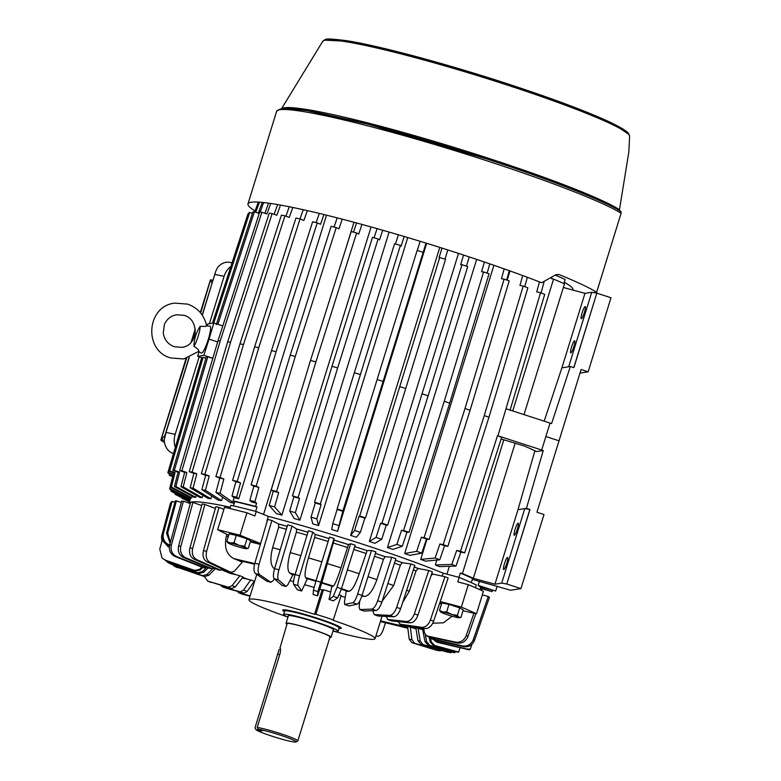 <?xml version="1.0" encoding="UTF-8"?>
<svg xmlns="http://www.w3.org/2000/svg" width="781" height="781" viewBox="0 0 781 781"><rect width="100%" height="100%" fill="white"/><g stroke="black" fill="none" stroke-linecap="round" stroke-linejoin="round"><path stroke-width="1.17" d="M286.949 624.195A23.576 1.952 17.2 0 1 286.051 623.297A23.576 1.952 17.2 0 1 286.461 623.082A23.576 1.952 17.2 0 1 311.014 628.988A23.576 1.952 17.2 0 1 331.095 637.237A23.576 1.952 17.2 0 1 330.695 637.452A23.576 1.952 17.2 0 1 329.846 637.472M279.91 647.976C280.721 648.289 280.75 650.222 279.998 653.775L257.174 727.501A22.454 1.855 17.2 0 1 281.56 733.974A22.454 1.855 17.2 0 1 297.834 740.905L330.021 636.905A22.454 1.855 -162.8 0 0 310.897 629.047A22.454 1.855 -162.8 0 0 287.506 623.423A22.454 1.855 -162.8 0 0 287.125 623.628L279.998 647.986M297.834 740.905A22.454 1.855 17.2 0 1 297.717 741.032L295.95 741.95A21.038 1.738 17.2 0 1 275.859 737.401A21.038 1.738 17.2 0 1 255.953 729.639L254.996 727.853L279.149 649.392M257.174 727.501L258.14 729.298L262.475 730.704L260.288 731.055L255.953 729.639M260.581 730.089L260.288 731.055M258.14 729.298A21.038 1.738 17.2 0 1 281.804 735.663A21.038 1.738 17.2 0 1 295.95 741.95M164.498 442.397A33.944 2.802 17.2 0 1 160.896 439.869A33.944 2.802 17.2 0 1 161.081 439.683L186.62 358.342M200.649 313.015L210.548 279.891A33.944 2.802 -162.8 0 0 210.362 280.076L200.297 312.585M212.022 283.278L210.548 279.891M175.315 447.328A16.977 13.052 -78.5 0 1 175.188 434.314L166.021 432.449L164.215 440.064A16.977 13.052 101.5 0 0 172.396 453.156L173.48 453.576M232.055 262.855L229.682 262.367A16.977 13.052 101.5 0 0 217.626 267.512L215.781 271.144L202.181 315.065M164.957 435.339L161.511 439.459M166.021 432.449L189.227 357.483M202.308 315.241L215.781 271.144M209.425 323.715L224.098 276.318A16.977 13.052 -78.5 0 1 230.864 266.526M175.188 434.314L199.184 356.81M193.961 346.344C194.03 339.344 196.09 332.677 200.161 326.331A11.94 1.962 108 0 1 198.198 336.152A11.94 1.962 108 0 1 193.961 346.344C197.749 348.716 199.301 350.405 198.628 351.411L183.701 358.977L170.805 357.971C143.304 350.767 146.477 305.996 174.749 303.116L187.645 304.121C197.896 307.87 204.231 315.114 206.643 325.853L210.05 326.194A14.146 2.323 -72 0 1 208.224 339.579A14.146 2.323 -72 0 1 201.596 353.129A14.146 2.323 -72 0 1 201.313 353.08L198.589 351.499M200.161 326.331C204.612 326.526 206.74 326.37 206.535 325.853M193.073 339.598A11.94 1.962 108 0 1 195.279 332.726M281.716 108.413L322.738 41.325A160.661 13.277 -162.8 0 1 505.278 84.416A160.661 13.277 -162.8 0 1 629.623 136.324L628.803 152.197L619.47 209.679L619.782 210.88M255.055 210.968A183.974 15.21 17.2 0 1 247.977 203.9A183.974 15.21 17.2 0 1 457.129 252.946A183.974 15.21 17.2 0 1 541.653 282.742L555.857 274.717L558.942 274.492A183.974 15.21 17.2 0 1 596.655 292.231L621.12 213.193A183.974 15.21 -162.8 0 0 485.772 160.437A183.974 15.21 -162.8 0 0 276.611 111.39C284.499 103.434 310.116 111.283 354.349 120.772C394.59 130.72 438.473 143.372 486.007 158.738C549.844 179.425 604.172 200.629 621.11 211.592M594.009 292.66L596.655 292.231M279.051 109.877L287.447 108.325L307.197 110.658L367.861 124.169L485.977 158.738C547.461 178.507 606.817 201.742 620.924 211.563L621.12 213.193M288.287 616.092A23.811 1.972 17.2 0 1 288.14 615.76A23.811 1.972 17.2 0 1 315.212 622.106A23.811 1.972 17.2 0 1 333.633 629.837A23.811 1.972 17.2 0 1 333.321 630.033M333.018 631.038A28.526 2.353 -162.8 0 0 338.134 631.233A28.526 2.353 -162.8 0 0 316.071 621.969A28.526 2.353 -162.8 0 0 283.64 614.364L284.655 611.074A28.526 2.353 17.2 0 1 286.207 610.791L289.692 610.967A24.972 2.06 17.2 0 1 295.872 612.011M286.207 610.791A28.526 2.353 17.2 0 1 317.086 618.679A28.526 2.353 17.2 0 1 338.036 626.831A28.526 2.353 17.2 0 1 339.159 627.944L338.134 631.233M283.64 614.364A28.526 2.353 -162.8 0 0 287.974 617.097M329.367 622.379A24.972 2.06 17.2 0 1 335.059 625.005L338.036 626.831M448.987 604.396L441.831 602.942L439.518 610.41L442.837 611.972L446.683 611.865L448.987 604.396L459.716 607.882L463.279 609.912L460.966 617.371L458.925 617.205A9.899 0.82 17.2 0 1 459.306 617.742A9.899 0.82 17.2 0 1 457.129 617.488A9.899 0.82 17.2 0 1 448.187 615.018A9.899 0.82 17.2 0 1 441.04 612.265L439.518 610.41M440.543 611.894L440.591 611.943A9.899 0.82 17.2 0 1 442.837 611.972A9.899 0.82 17.2 0 1 451.779 614.442L457.402 615.34L459.716 607.882M446.683 611.865L451.779 614.442A9.899 0.82 17.2 0 1 458.925 617.205L457.402 615.34M459.306 617.742L460.966 617.371M236.301 535.327L229.145 533.872L226.832 541.331L230.151 542.902L233.997 542.785L236.301 535.327L247.03 538.812L250.594 540.842L248.29 548.301L246.24 548.125A9.899 0.82 17.2 0 1 246.62 548.672A9.899 0.82 17.2 0 1 244.443 548.418A9.899 0.82 17.2 0 1 235.501 545.948A9.899 0.82 17.2 0 1 228.355 543.195L226.832 541.331M227.857 542.824L227.906 542.873A9.899 0.82 17.2 0 1 230.151 542.902A9.899 0.82 17.2 0 1 239.093 545.372L244.717 546.27L247.03 538.812M233.997 542.785L239.093 545.372A9.899 0.82 17.2 0 1 246.24 548.125L244.717 546.27M246.62 548.672L248.29 548.301M229.878 508.548L230.893 505.258A169.731 14.029 17.2 0 1 256.246 511.496L268.303 516.378A151.817 12.545 17.2 0 1 361.535 543.84A151.817 12.545 17.2 0 1 443.149 573.166L459.199 577.413A169.731 14.029 17.2 0 1 476.322 584.969L475.463 587.751M354.691 546.563A151.817 12.545 17.2 0 1 360.148 548.33A151.817 12.545 17.2 0 1 367.216 550.644L371.522 550.478L357.678 593.99C355.951 599.076 354.33 601.985 352.827 602.727L344.626 604.494L349.136 605.939L357.181 604.162C358.684 603.44 360.305 600.53 362.033 595.434L375.886 551.923A169.565 14.019 -162.8 0 0 371.522 550.478M361.779 596.215L364.707 596.42C369.022 595.805 373.084 590.221 376.881 579.678L383.451 559.323L385.14 556.707A151.348 12.506 17.2 0 0 375.407 553.407A151.817 12.545 17.2 0 1 385.306 556.716L391.72 557.273L377.682 600.716C375.886 605.773 373.914 608.565 371.766 609.092L359.787 609.58L363.956 611.015L375.944 610.527C378.072 610.01 380.044 607.218 381.85 602.151L395.889 558.708A169.565 14.019 -162.8 0 0 391.72 557.273M395.401 560.221A151.817 12.545 17.2 0 1 402.498 562.73L410.904 563.98L396.689 607.354C394.815 612.392 392.511 615.067 389.768 615.379L374.187 614.608L378.092 616.014L393.683 616.785C396.416 616.482 398.72 613.807 400.604 608.76L414.818 565.385A169.565 14.019 -162.8 0 0 410.904 563.98M414.291 567.006A151.817 12.545 17.2 0 1 418.489 568.568L428.749 570.491L414.369 613.817C412.427 618.825 409.81 621.383 406.51 621.491L387.581 619.489L391.574 620.934L410.103 622.847C413.393 622.74 416.009 620.182 417.952 615.164L432.342 571.848A169.565 14.019 -162.8 0 0 428.749 570.491M431.747 573.635A151.817 12.545 17.2 0 1 433.016 574.133L444.945 576.71L430.409 619.968C428.418 624.956 425.518 627.407 421.72 627.328L399.726 624.146L403.435 625.552L424.923 628.598C428.71 628.685 431.61 626.235 433.611 621.237L448.148 577.979A169.565 14.019 -162.8 0 0 444.945 576.71M442.231 576.124L443.149 573.166A151.817 12.545 -162.8 0 0 268.303 516.378L266.917 520.868A151.817 12.545 17.2 0 1 267.268 520.956L267.248 521.025A151.348 12.506 17.2 0 0 267.239 520.995L266.917 520.868M284.489 611.63A30.644 2.528 17.2 0 1 282.732 610.117A30.644 2.528 17.2 0 1 317.574 618.288A30.644 2.528 17.2 0 1 341.287 628.246A30.644 2.528 17.2 0 1 338.983 628.5M333.214 631.077A66.004 5.457 -162.8 0 0 375.065 638.702A66.004 5.457 -162.8 0 0 333.145 620.299L341.17 595.493A70.72 5.848 -162.8 0 0 339.296 594.868M333.585 620.016A70.72 5.848 -162.8 0 0 324.857 617.117A70.72 5.848 -162.8 0 0 315.895 614.266L314.567 614.266A66.004 5.457 -162.8 0 0 248.954 599.662A66.004 5.457 -162.8 0 0 287.789 617.01M330.539 591.988A70.72 5.848 -162.8 0 0 323.48 589.753L322.114 589.889A66.004 5.457 -162.8 0 0 319.888 589.196M349.136 605.939A127.752 10.563 17.2 0 0 344.772 604.494L344.421 602.297L346.178 591.529L347.623 591.305A122.588 10.133 -162.8 0 0 342.332 589.577A122.588 10.133 -162.8 0 0 341.317 589.245M333.399 600.804L337.724 597.816L341.482 588.728L355.13 545.158A169.565 14.019 -162.8 0 0 350.659 543.732L337.011 587.302L333.253 596.391L329.045 599.418L331.788 586.882L332.521 586.433A122.588 10.133 -162.8 0 0 321.723 583.056L317.594 595.835L317.906 591.598L333.995 538.519A169.565 14.019 -162.8 0 0 329.494 537.143L316.032 580.771L313.396 590.211L313.132 594.468M315.885 581.269A122.588 10.133 -162.8 0 0 306.416 578.418L307.109 579.307L301.651 591.012L298.059 585.594C297.581 584.247 298.088 580.996 299.582 575.822L312.83 532.125A169.565 14.019 -162.8 0 0 308.368 530.816L295.111 574.504C293.627 579.658 293.119 582.919 293.597 584.286L297.376 589.753M294.945 575.07A122.588 10.133 -162.8 0 0 291.352 574.045L292.738 575.128L287.73 584.901L285.944 586.453L278.524 579.932C277.392 578.399 277.538 575.031 278.944 569.837L292.006 526.091A169.565 14.019 -162.8 0 0 287.662 524.861L274.6 568.607C273.194 573.791 273.047 577.149 274.18 578.701L281.961 585.32M254.577 564.233A122.588 10.133 -162.8 0 0 238.41 560.455L242.247 562.164L234.427 571.223L230.805 572.297L210.03 562.388C206.623 560.27 205.491 556.58 206.623 551.318L219.002 507.396A169.565 14.019 -162.8 0 0 215.839 506.713L203.451 550.634C202.318 555.887 203.451 559.577 206.858 561.705L227.632 571.614L230.805 572.297A127.752 10.563 17.2 0 0 227.632 571.614M229.702 572.131A122.588 10.133 -162.8 0 0 236.077 574.728L239.865 575.734A116.867 9.655 -162.8 0 0 243.067 577.003L235.296 586.873A123.437 10.202 17.2 0 1 232.094 585.604L228.501 587.214L207.941 581.191L204.28 576.534M242.784 577.364A122.588 10.133 -162.8 0 0 247.45 579.16L250.701 579.941A116.867 9.655 -162.8 0 0 254.294 581.298L247.147 591.412A123.437 10.202 17.2 0 1 243.555 590.065L240.363 591.832L222.478 586.853L220.642 585.252M314.069 587.429A66.004 5.457 -162.8 0 0 304.824 584.725M293.5 581.601A66.004 5.457 -162.8 0 0 289.907 580.654M257.252 574.767A66.004 5.457 -162.8 0 0 256.5 575.285L248.954 599.662M189.041 503.13A151.817 12.545 17.2 0 1 190.701 502.173A151.817 12.545 -162.8 0 0 189.041 503.13M190.964 502.115A151.817 12.545 17.2 0 1 230.278 507.22A151.817 12.545 -162.8 0 0 190.964 502.115M463.006 610.781L476.488 613.798L483.429 591.354A181.524 15.005 -162.8 0 0 468.297 584.676L461.346 607.12L440.24 601.526M459.199 577.413L457.803 581.894L468.297 584.676M287.213 526.384A151.348 12.506 17.2 0 0 278.632 524.031L278.456 523.944A151.817 12.545 17.2 0 1 287.223 526.345M307.929 532.281A151.348 12.506 17.2 0 0 296.604 529.02L296.487 528.942A151.817 12.545 17.2 0 1 307.939 532.242M329.045 538.578A151.348 12.506 17.2 0 0 315.192 534.419L315.133 534.36A151.817 12.545 17.2 0 1 329.055 538.539M332.521 586.433L333.341 586.101C334.971 584.588 337.519 578.506 340.965 567.846L348.482 544.63A151.348 12.506 17.2 0 0 334.083 540.12L334.083 540.081A151.817 12.545 17.2 0 1 348.531 544.601L350.659 543.732M260.62 543.576L240.011 535.239L246.962 512.795L254.85 515.987L256.246 511.496M246.962 512.795A181.524 15.005 -162.8 0 0 224.557 507.279L217.616 529.723L228.716 535.268M488.262 596.518L473.325 639.6C471.168 644.51 467.526 646.619 462.391 645.916L431.805 638.731L434.295 640.02L463.582 646.678C468.698 647.381 472.349 645.272 474.516 640.352L489.453 597.28A169.565 14.019 -162.8 0 0 488.262 596.518L482.346 594.849M482.814 593.414A169.565 14.019 -162.8 0 0 482.795 593.404L482.599 594.029M461.346 607.12A181.524 15.005 17.2 0 1 476.488 613.798M439.849 602.698A148.263 12.252 17.2 0 1 441.665 603.488M431.727 573.684A151.348 12.506 17.2 0 1 432.694 574.064L433.016 574.133M414.272 567.055A151.348 12.506 17.2 0 1 418.216 568.519L418.489 568.568M395.391 560.26A151.348 12.506 17.2 0 1 402.274 562.691L402.498 562.73M354.681 546.602A151.348 12.506 17.2 0 1 367.099 550.644L367.216 550.644M334.083 540.081L333.995 538.519M315.133 534.36L312.83 532.125M296.487 528.942L292.006 526.091M271.876 520.507A169.565 14.019 -162.8 0 0 267.727 519.385L254.85 563.189C253.513 568.392 253.727 571.848 255.494 573.576L266.858 581.23L271.007 582.343L259.643 574.689C257.886 572.981 257.671 569.515 259.009 564.302L271.876 520.507L278.456 523.944M217.616 529.723A181.524 15.005 17.2 0 1 240.011 535.239M250.476 541.233A148.263 12.252 17.2 0 1 260.551 543.81M226.871 534.35L226.353 536.215C224.03 547.159 226.51 554.627 233.792 558.62L238.41 560.455M223.922 509.349L219.002 507.396M204.886 504.487A169.565 14.019 -162.8 0 0 202.162 503.979L189.92 547.93C188.826 553.182 190.203 556.921 194.049 559.137L218.104 569.798L220.798 570.306L196.773 559.655C192.936 557.449 191.56 553.709 192.643 548.438L204.886 504.487L215.351 508.421M192.956 502.408A169.565 14.019 -162.8 0 0 190.73 502.076L178.585 546.046C177.541 551.318 179.122 555.086 183.34 557.37L208.839 568.168L211.934 568.753L185.575 557.702C181.368 555.437 179.776 551.659 180.821 546.378L192.956 502.408L201.723 505.561M183.418 501.197A169.565 14.019 -162.8 0 0 181.719 501.051L169.662 545.021C168.657 550.293 170.404 554.09 174.905 556.404L203.363 567.709L204.964 567.846L176.613 556.55C172.113 554.246 170.365 550.459 171.371 545.167L183.418 501.197L190.32 503.569M181.319 502.476L176.428 500.855A169.565 14.019 -162.8 0 0 175.286 500.904L166.538 532.993L170.141 543.303M174.905 502.3L172.113 501.412A169.565 14.019 -162.8 0 0 171.547 501.636L162.829 533.726C161.852 539.222 163.942 543.059 169.077 545.236L169.575 545.392M171.166 503.032L170.541 502.837L161.55 536.42L168.179 546.759L169.321 547.11M380.406 621.451L407.809 628.246M385.463 622.828L383.364 629.301C381.558 634.25 379.556 636.564 377.369 636.212L375.993 635.695M377.516 636.261L377.369 636.212A159.021 13.14 -162.8 0 1 375.944 635.832L377.516 636.261M410.298 627.006A116.867 9.655 -162.8 0 1 407.575 626.489L409.224 639.2L411.821 642.675L436.081 650.134L414.545 643.183L411.948 639.707L410.298 627.006L416.039 628.978M442.446 650.661L439.498 650.817M451.535 651.891L451.281 652.711L447.288 652.086L420.871 644.266L417.972 640.742L415.873 627.953A116.867 9.655 -162.8 0 0 418.108 628.285L422.716 629.759M451.281 652.711L423.097 644.598L420.207 641.074L418.108 628.285M455.362 651.51L455.04 652.555L454.181 652.643L428.125 645.204L424.991 641.65L422.531 628.822A116.867 9.655 -162.8 0 0 423.722 628.93M455.04 652.555L429.823 645.35L426.699 641.797L425.352 634.816M460.019 647.83L458.711 652.067L457.851 652.194L433.455 645.477L430.155 641.923L429.13 637.071M471.802 644.442L470.357 649.118L469.274 649.831L437.204 642.333L433.914 639.912M470.357 649.118L466.657 648.982L436.589 641.748L434.626 640.713M431.805 638.731L430.409 637.355M473.921 613.222L466.198 635.617C464.07 640.547 460.546 642.724 455.635 642.148L426.651 635.871L428.33 636.749L457.373 643.056C462.274 643.642 465.798 641.465 467.946 636.535L475.834 613.651M426.651 635.871L424.513 632.952L423.614 628.412M432.752 623.258L443.442 622.789L452.101 616.219M403.435 625.552A127.752 10.563 17.2 0 0 400.233 624.273L398.027 621.412M431.083 575.636L432.694 574.064M391.574 620.934A127.752 10.563 17.2 0 0 387.981 619.587L386.165 616.434M402.684 602.395L409.283 591.246L416.019 570.95L418.216 568.519M413.325 569.945A148.986 12.311 17.2 0 1 416.019 570.95M378.414 616.072A127.752 10.563 17.2 0 0 374.499 614.667L373.142 612.128L373.181 610.644M382.173 601.175L393.663 585.545L400.321 565.219L402.274 562.691M394.454 563.14A148.986 12.311 17.2 0 1 400.321 565.219M364.19 611.045A127.752 10.563 17.2 0 0 360.012 609.61L359.153 607.237L359.69 601.136M374.49 556.287A148.986 12.311 17.2 0 1 383.451 559.323M347.623 591.305L349.273 591.246C352.27 590.182 355.589 584.344 359.211 573.742L367.099 550.644M353.773 549.482A148.986 12.311 17.2 0 1 365.693 553.358M333.516 600.843A127.752 10.563 17.2 0 0 329.045 599.418L333.448 600.862M334.083 540.12L333.262 543.029A148.986 12.311 17.2 0 1 347.36 547.432M333.262 543.029L321.723 583.056M313.093 594.497L317.594 595.835A127.752 10.563 17.2 0 0 313.093 594.448M315.192 534.419L314.665 537.406A148.986 12.311 17.2 0 1 328.157 541.458M314.665 537.406L308.456 557.878C305.371 568.617 304.395 575.177 305.537 577.569L306.416 578.418M297.268 589.762L301.651 591.012A127.752 10.563 17.2 0 0 297.19 589.694M296.604 529.02L296.36 532.095A148.986 12.311 17.2 0 1 307.05 535.17M296.36 532.095L290.249 552.587C287.33 563.374 287.125 570.169 289.634 572.951L291.352 574.045M281.765 585.311L285.944 586.453A127.752 10.563 17.2 0 0 281.599 585.223M278.632 524.031L278.671 527.175A148.986 12.311 17.2 0 1 286.344 529.284M278.671 527.175L272.637 547.696C269.884 558.532 270.421 565.532 274.248 568.675L274.541 568.822M274.287 578.789L273.047 580.83L270.763 582.226A127.752 10.563 17.2 0 0 266.604 581.113M224.098 569.085L220.115 570.091A127.752 10.563 17.2 0 0 217.391 569.574M214.433 568.256L211.934 568.753M207.15 567.455L204.964 567.846M170.356 542.502L167.681 532.945L176.428 500.855M169.672 545.011L169.643 545.001C164.518 542.844 162.428 539.007 163.395 533.491L172.113 501.412M169.35 546.71L168.149 546.339M161.55 536.42L161.706 539.612L168.179 546.759M201.771 567.279L199.516 569.398L194.733 570.433L165.582 560.211L161.989 557.898L159.783 549.063L162.028 540.813M161.989 557.898L166.197 560.807L195.348 571.018L200.121 569.993L202.669 567.602M206.321 567.748L202.308 571.633L197.642 572.746L169.272 563.111L165.455 560.504M167.31 562.154L170.463 563.872L198.823 573.508L203.499 572.385L208.156 567.885M212.617 568.793L207.063 574.416L202.572 575.636L175.481 566.733L171.986 564.39M174.251 566.205L204.319 576.544L208.81 575.333L215.371 568.675M222.439 570.189L230.073 573.313L236.077 574.728M239.865 575.734L232.094 585.604M207.541 581.054L231.703 588.493L235.296 586.873M242.247 578.047L247.45 579.16M250.701 579.941L243.555 590.065M225.816 588.093L243.955 593.179L247.147 591.412M250.145 595.825L238.986 592.945L237.473 591.383M242.725 594.282L250.027 596.196M314.567 614.266L322.114 589.889M315.895 614.266L323.48 589.753M359.553 602.678A66.004 5.457 -162.8 0 0 358.928 602.444M345.212 597.475A66.004 5.457 -162.8 0 0 341.004 596.03M407.653 627.094A122.588 10.133 17.2 0 1 380.601 620.817M414.711 628.471A122.588 10.133 -162.8 0 0 416 628.705M458.711 652.067L434.597 645.438L431.297 641.875L430.341 637.335M571.526 347.028A6.365 1.045 108 0 1 574.65 340.789A6.365 1.045 108 0 1 573.84 346.657A6.365 1.045 108 0 1 570.716 352.895A6.365 1.045 108 0 1 571.526 347.028M582.109 312.83A6.365 1.045 108 0 1 585.233 306.582A6.365 1.045 108 0 1 584.422 312.459A6.365 1.045 108 0 1 581.298 318.697A6.365 1.045 108 0 1 582.109 312.83M504.467 563.648A6.365 1.045 108 0 1 507.591 557.409A6.365 1.045 108 0 1 506.781 563.277A6.365 1.045 108 0 1 503.657 569.515A6.365 1.045 108 0 1 504.467 563.648M515.06 529.44A6.365 1.045 108 0 1 518.184 523.202A6.365 1.045 108 0 1 517.373 529.069A6.365 1.045 108 0 1 514.249 535.307A6.365 1.045 108 0 1 515.06 529.44M478.197 585.36A151.817 12.545 17.2 0 1 479.143 586.219L495.632 591.032L478.197 585.36L479.446 581.308M480.315 587.8A151.817 12.545 17.2 0 1 480.422 588.376L492.04 591.607L480.315 587.8L480.657 586.707M564.253 282.253A151.817 12.545 17.2 0 1 572.912 289.731L572.815 290.044M356.546 222.956L353.481 232.133M371.073 226.949L281.863 515.128L274.6 506.898L278.69 492.616L276.591 491.522L315.915 361.886L356.624 232.982L358.723 234.075L361.935 224.42M278.69 492.616A175.393 14.497 -162.8 0 0 273.291 491.161L269.201 505.444L276.454 513.683A151.817 12.545 -162.8 0 1 281.863 515.128M274.6 506.898A174.612 14.429 -162.8 0 0 269.201 505.444M315.915 361.886A182.93 15.122 -162.8 0 0 310.506 360.431L271.192 490.068A181.046 14.966 17.2 0 1 276.591 491.522M271.192 490.068L273.291 491.161M356.624 232.982A181.046 14.966 -162.8 0 0 351.225 231.527L310.506 360.431M377.067 228.628L374.07 237.805M389.094 232.064L299.914 520.156L295.355 512.658L299.533 498.405L298.108 497.497L337.646 367.919L378.141 238.957L379.566 239.865L382.71 230.229M299.533 498.405A175.393 14.497 -162.8 0 0 293.881 496.814L289.702 511.067L294.271 518.555A151.817 12.545 -162.8 0 1 299.914 520.156M295.355 512.658A174.612 14.429 -162.8 0 0 289.702 511.067M337.646 367.919A182.93 15.122 -162.8 0 0 331.993 366.328L292.455 495.896A181.046 14.966 17.2 0 1 298.108 497.497M292.455 495.896L293.881 496.814M378.141 238.957A181.046 14.966 -162.8 0 0 372.488 237.365L331.993 366.328M398.388 234.778L395.459 243.965M407.741 237.551L318.58 525.574L316.813 518.887L321.089 504.663L320.356 503.95L400.389 245.419L401.122 246.122L404.187 236.487M321.089 504.663A175.393 14.497 -162.8 0 0 315.28 502.954L311.014 517.178L312.781 523.866A151.817 12.545 -162.8 0 1 318.58 525.574M316.813 518.887A174.612 14.429 -162.8 0 0 311.014 517.178M360.129 374.45A182.93 15.122 -162.8 0 0 354.32 372.742L314.548 502.242A181.046 14.966 17.2 0 1 320.356 503.95M314.548 502.242L315.28 502.954M400.389 245.419A181.046 14.966 -162.8 0 0 394.581 243.701L354.32 372.742M420.158 241.3L417.288 250.506M426.69 243.301L337.538 531.314L342.947 510.784L426.016 243.096M342.976 511.282A175.393 14.497 -162.8 0 0 337.119 509.485L332.755 523.68L331.681 529.518A151.817 12.545 -162.8 0 1 337.538 531.314M338.612 525.486A174.612 14.429 -162.8 0 0 332.755 523.68M382.954 381.353A182.93 15.122 -162.8 0 0 377.096 379.556L337.099 508.987A181.046 14.966 17.2 0 1 342.947 510.784M337.099 508.987L337.119 509.485M422.98 252.253A181.046 14.966 -162.8 0 0 417.122 250.447L377.096 379.556M445.004 259.165L447.806 249.94M441.997 248.094L439.059 257.769L439.732 257.486L359.699 516.026L359.026 516.3L354.554 530.465L350.64 535.415L439.801 247.401M350.64 535.415A151.817 12.545 -162.8 0 1 356.448 537.26L360.373 532.32A174.612 14.429 -162.8 0 0 354.554 530.465M360.373 532.32L364.834 518.154A175.393 14.497 -162.8 0 0 359.026 516.3M364.834 518.154L365.518 517.881L405.759 388.518A182.93 15.122 -162.8 0 0 399.95 386.663M359.699 516.026A181.046 14.966 17.2 0 1 365.518 517.881M405.759 388.518L445.541 259.341A181.046 14.966 -162.8 0 0 439.732 257.486M463.524 255.036L460.653 264.739L462.02 264.691L381.987 523.231A181.046 14.966 17.2 0 1 387.659 525.105L428.125 395.821A182.93 15.122 -162.8 0 0 422.462 393.946M466.452 266.155L469.196 256.9M369.345 541.448A151.817 12.545 -162.8 0 1 375.007 543.322L381.724 539.29L386.283 525.154A175.393 14.497 -162.8 0 0 380.62 523.28L376.061 537.416L369.345 541.448L458.506 253.395M381.724 539.29A174.612 14.429 -162.8 0 0 376.061 537.416M386.283 525.154L387.659 525.105M381.987 523.231L380.62 523.28M428.125 395.821L467.692 266.565A181.046 14.966 -162.8 0 0 462.02 264.691M484.386 262.006L481.565 271.759L483.605 271.934L444.272 401.268L403.572 530.475A181.046 14.966 17.2 0 1 409 532.339L449.7 403.133A182.93 15.122 -162.8 0 0 444.272 401.268M487.129 273.145L489.814 263.861M387.454 547.53A151.817 12.545 -162.8 0 1 392.882 549.394L402.303 546.27L406.95 532.164A175.393 14.497 -162.8 0 0 401.532 530.299L396.875 544.406L387.454 547.53L476.654 259.39M402.303 546.27A174.612 14.429 -162.8 0 0 396.875 544.406M406.95 532.164L409 532.339M403.572 530.475L401.532 530.299M449.7 403.133L489.033 273.799A181.046 14.966 -162.8 0 0 483.605 271.934M504.214 268.889L501.441 278.71L504.116 279.1L464.998 408.502L424.093 537.64A181.046 14.966 17.2 0 1 429.179 539.466L470.084 410.328A182.93 15.122 -162.8 0 0 464.998 408.502M506.674 280.018L509.3 270.695M404.685 553.544A151.817 12.545 -162.8 0 1 409.771 555.369L421.75 553.143L426.494 539.075A175.393 14.497 -162.8 0 0 421.408 537.25L416.663 551.318L404.685 553.544L493.914 265.276M421.75 553.143A174.612 14.429 -162.8 0 0 416.663 551.318M426.494 539.075L429.179 539.466M424.093 537.64L421.408 537.25M470.084 410.328L509.202 280.926A181.046 14.966 -162.8 0 0 504.116 279.1M522.674 275.556L519.941 285.455L523.211 286.071L484.279 415.541L443.178 544.611A181.046 14.966 17.2 0 1 447.845 546.358L488.945 417.298A182.93 15.122 -162.8 0 0 484.279 415.541M524.754 286.647L527.341 277.284M420.725 559.381A151.817 12.545 -162.8 0 1 425.391 561.139L439.752 559.792L444.574 545.743A175.393 14.497 -162.8 0 0 439.908 543.996L435.085 558.034L420.725 559.381L426.992 539.144M439.752 559.792A174.612 14.429 -162.8 0 0 435.085 558.034M444.574 545.743L447.845 546.358M443.178 544.611L439.908 543.996M488.945 417.298L527.878 287.828A181.046 14.966 -162.8 0 0 523.211 286.071M258.853 202.123L255.172 212.139M255.729 212.325L259.458 202.162M213.769 323.022L249.686 212.442A181.046 14.966 -162.8 0 0 248.954 212.735L213.096 323.129M249.686 212.442L252.429 213.311M207.072 325.892L207.678 323.998L213.848 323.012L209.015 339.139L203.841 355.326L197.681 356.312L199.038 351.762M217.831 324.476L254.362 211.876A181.046 14.966 -162.8 0 0 252.878 211.924L216.337 324.535M207.824 356.79A182.695 15.103 17.2 0 0 206.34 356.849L172.845 470.465A181.046 14.966 17.2 0 1 174.339 470.406L207.824 356.79L212.774 358.43M203.109 357.366A182.695 15.103 17.2 0 0 202.377 357.669L168.921 471.275A181.046 14.966 17.2 0 1 169.662 470.972L203.109 357.366L205.92 358.264M171.39 487.051L175.022 472.69A175.393 14.497 -162.8 0 0 174.29 472.983L170.649 487.354L191.081 498.063A151.817 12.545 -162.8 0 1 191.814 497.761L171.39 487.051A174.612 14.429 -162.8 0 0 170.649 487.354M175.022 472.69L169.662 470.972M168.921 471.275L174.29 472.983M175.91 486.504L179.562 472.144A175.393 14.497 -162.8 0 0 178.078 472.193L174.427 486.563L194.313 497.36A151.817 12.545 -162.8 0 1 195.797 497.312L175.91 486.504A174.612 14.429 -162.8 0 0 174.427 486.563M179.562 472.144L174.339 470.406M172.845 470.465L178.078 472.193M262.24 202.396L258.286 213.164M260.151 212.1L263.646 202.543M254.362 211.876L259.224 213.477M303.253 209.698L300.011 218.924M234.329 503.306L220.027 493.338L223.874 478.997L220.027 477.474L258.765 347.701L300.06 218.934L303.897 220.467L307.363 210.626M223.874 478.997A175.393 14.497 -162.8 0 0 219.744 478.109L215.907 492.45L230.2 502.417A151.817 12.545 -162.8 0 1 234.222 503.286M220.027 493.338A174.612 14.429 -162.8 0 0 215.907 492.45M258.765 347.701A182.93 15.122 -162.8 0 0 254.645 346.813L215.907 476.586A181.046 14.966 17.2 0 1 220.027 477.474M215.907 476.586L219.744 478.109M300.06 218.934A181.046 14.966 -162.8 0 0 295.94 218.045L254.645 346.813M289.282 206.74L285.914 216.181M222.683 497.175L221.599 500.67L205.432 490.322L209.21 475.971L204.905 474.35L243.487 344.548L284.938 215.82L289.243 217.43L292.807 207.463M209.21 475.971A175.393 14.497 -162.8 0 0 205.667 475.307L201.888 489.658L218.055 500.006A151.817 12.545 -162.8 0 1 221.599 500.67M205.432 490.322A174.612 14.429 -162.8 0 0 201.888 489.658M243.487 344.548A182.93 15.122 -162.8 0 0 239.943 343.874L201.361 473.686A181.046 14.966 17.2 0 1 204.905 474.35M201.361 473.686L205.667 475.307M284.938 215.82A181.046 14.966 -162.8 0 0 281.394 215.146L239.943 343.874M277.645 204.573L274.131 214.287M211.7 495.935L210.821 498.776L193.083 488.154L196.802 473.803L192.106 472.115L230.561 342.283L272.139 213.574L276.835 215.263L280.516 205.071M196.802 473.803A175.393 14.497 -162.8 0 0 193.903 473.364L190.173 487.725L207.912 498.346A151.817 12.545 -162.8 0 1 210.821 498.776M193.083 488.154A174.612 14.429 -162.8 0 0 190.173 487.725M230.561 342.283A182.93 15.122 -162.8 0 0 227.661 341.853L189.207 471.685A181.046 14.966 17.2 0 1 192.106 472.115M189.207 471.685L193.903 473.364M272.139 213.574A181.046 14.966 -162.8 0 0 269.24 213.145L227.661 341.853M268.557 203.148L264.876 213.281M202.884 495.33L202.172 497.643L183.184 486.875L186.864 472.515L181.866 470.787L220.213 340.946L261.889 212.256L266.897 213.974L270.734 203.46M186.864 472.515A175.393 14.497 -162.8 0 0 184.658 472.329L180.967 486.69L199.956 497.458A151.817 12.545 -162.8 0 1 202.172 497.643M183.184 486.875A174.612 14.429 -162.8 0 0 180.967 486.69M220.213 340.946A182.93 15.122 -162.8 0 0 217.997 340.76L179.65 470.601A181.046 14.966 17.2 0 1 181.866 470.787M179.65 470.601L184.658 472.329M261.889 212.256A181.046 14.966 -162.8 0 0 259.683 212.061L217.997 340.76M254.684 211.973L258.326 202.094M190.291 499.01L169.692 488.496A174.612 14.429 -162.8 0 0 169.721 489.033L190.32 499.547M169.692 488.496L173.323 474.145L167.915 472.485L201.723 357.63M173.197 474.633L167.944 473.022A181.046 14.966 17.2 0 1 167.915 472.485M212.432 323.236L247.938 213.945L248.504 214.121M189.871 500.328L170.844 490.829A174.612 14.429 -162.8 0 0 171.635 491.591L189.773 500.65M170.844 490.829L171.117 489.746M172.845 476L169.126 474.897L169.536 473.511M172.718 476.498L169.916 475.668A181.046 14.966 17.2 0 1 169.126 474.897M189.588 501.256L174.837 493.992A174.612 14.429 -162.8 0 0 176.379 494.978L189.529 501.451M174.837 493.992L175.022 493.28M189.422 501.773L181.592 497.946A174.612 14.429 -162.8 0 0 183.867 499.137L189.402 501.841M249.852 500.406L251.541 501.949A170.678 14.107 -162.8 0 1 256.598 503.237L254.909 501.695L258.911 487.393A175.393 14.497 -162.8 0 0 253.854 486.104L249.852 500.406A174.612 14.429 17.2 0 1 254.909 501.695M253.854 486.104L251.121 484.845A181.046 14.966 17.2 0 1 256.178 486.133L295.286 356.448L336.211 227.593A181.046 14.966 -162.8 0 0 331.154 226.305L290.229 355.16L251.121 484.845M337.187 217.86L334.063 227.046M317.242 222.888A181.046 14.966 -162.8 0 0 312.615 221.784L271.495 350.591L232.592 480.325A181.046 14.966 17.2 0 1 237.219 481.428L276.123 351.684L317.242 222.888L320.561 224.293L323.939 214.541M237.219 481.428L240.528 482.834A175.393 14.497 -162.8 0 0 235.901 481.731L231.986 496.052L234.085 497.692L233.109 500.855L234.759 501.558L233.431 505.854M326.507 215.175L238.713 498.786L236.614 497.155L240.528 482.834M202.328 357.825L197.681 356.312M192.282 496.257L191.814 497.761M196.382 495.427L195.797 497.312M212.832 358.245L203.841 355.326M217.645 341.941L209.015 339.139M213.848 323.012L222.8 325.921M319.322 213.428L316.129 222.624M276.123 351.684A182.93 15.122 -162.8 0 0 271.495 350.591M232.592 480.325L235.901 481.731M236.614 497.155A174.612 14.429 -162.8 0 0 231.986 496.052M238.713 498.786A170.678 14.107 -162.8 0 0 234.085 497.692M255.651 511.34L256.988 507.025L255.621 506.4A170.678 14.107 -162.8 0 0 233.109 500.855M256.988 507.025A167.847 13.873 -162.8 0 0 234.759 501.558M258.911 487.393L256.178 486.133M290.229 355.16A182.93 15.122 17.2 0 1 295.286 356.448M336.211 227.593L338.934 228.853L342.234 219.168M255.621 506.4L256.598 503.237M579.99 373.103L588.181 371.795L581.103 369.501L536.918 512.229L543.996 514.533L520.947 588.61L506.791 584.012L529.987 509.485L526.443 508.333L543.254 450.52L497.497 435.691L460.517 551.249A181.046 14.966 17.2 0 1 464.675 552.899L501.666 437.34A182.734 15.103 17.2 0 0 497.497 435.691M501.705 583.114L524.773 508.607L529.85 509.505L506.791 584.012L501.705 583.114L494.929 584.198L473.237 578.311M534.897 450.774L517.988 509.69L526.443 508.333M573.781 367.607L596.821 293.158L591.744 292.26L584.959 293.344L561.9 367.851L544.172 421.164M559.137 440.845L545.87 436.53L550.039 423.068L551.591 423.585L570.355 366.494L573.889 367.646L596.821 293.158L610.976 297.756L588.181 371.795M460.517 551.249L456.709 550.429L451.818 564.448L435.3 564.966A151.817 12.545 -162.8 0 1 439.469 566.615L455.977 566.098L460.878 552.079L464.675 552.899M460.878 552.079A175.393 14.497 -162.8 0 0 456.709 550.429M455.977 566.098A174.612 14.429 -162.8 0 0 451.818 564.448M539.446 281.882L536.742 291.889L540.55 292.709L497.946 435.788M510.003 410.415L544.708 294.369A181.046 14.966 -162.8 0 0 540.55 292.709M541.077 292.924L544.22 281.297M507.152 280.194L510.013 270.948M570.355 366.494L568.675 366.767L591.744 292.26M568.675 366.767L561.9 367.851M472.28 579.365L510.667 590.26L520.947 588.61M517.988 509.69L494.929 584.198M563.853 283.562L565.112 279.481A167.847 13.873 -162.8 0 0 555.174 275.107L558.942 274.492M551.942 276.943L551.425 278.602L553.563 279.11L512.746 410.962M563.355 287.476L584.959 293.344M471.275 582.636L472.573 578.418A167.847 13.873 -162.8 0 0 460.282 573.049L458.955 577.344M353.969 222.263L345.065 251.033M277.148 470.445L263.529 514.445M524.002 414.613L564.478 283.845A170.678 14.107 -162.8 0 0 553.563 279.11M472.573 578.418L473.335 578.291L515.196 443.052M501.08 439.147L503.823 439.801L462.42 573.557A170.678 14.107 17.2 0 1 473.335 578.291M462.42 573.557L460.282 573.049M446.937 574.162L449.378 566.303M545.87 436.53L541.702 450.002M503.823 439.801L524.578 446.097A188.592 15.591 17.2 0 1 536.586 451.584L543.254 450.52M550.039 423.068L506.283 408.853M435.3 564.966L436.823 560.065M481.975 588.874L481.486 590.446M492.372 590.514L492.04 591.607M497.155 586.121L495.632 591.032M279.696 654.742L277.811 654.127M191.872 341.365L195.328 330.226M164.225 440.318L161.081 439.683M172.396 453.156L173.528 453.39M214.931 274.453L224.098 276.318M279.217 109.838L280.096 109.164M282.263 108.344A180.226 14.898 17.2 0 1 486.036 157.479A180.226 14.898 17.2 0 1 619.47 209.679M628.236 133.971L613.153 123.73L579.844 109.418L505.366 83.118L404.041 53.401L351.323 41.51L325.208 40.173M349.273 591.246L341.482 588.708A167.974 13.882 17.2 0 0 337.011 587.302M347.379 569.896A148.244 12.252 17.2 0 1 352.358 571.507A148.244 12.252 17.2 0 1 359.211 573.742M439.635 603.322A148.244 12.252 17.2 0 1 441.47 604.113M226.353 536.215A148.244 12.252 17.2 0 1 228.286 536.645M250.281 541.858A148.244 12.252 17.2 0 1 260.366 544.435M473.325 639.6A167.974 13.882 17.2 0 1 474.516 640.352M466.198 635.617A167.974 13.882 17.2 0 1 467.946 636.535M430.409 619.968A167.974 13.882 17.2 0 1 433.611 621.237M414.369 613.817A167.974 13.882 17.2 0 1 417.952 615.164M396.689 607.354A167.974 13.882 17.2 0 1 400.604 608.76M377.682 600.716A167.974 13.882 17.2 0 1 381.85 602.151M357.678 593.99A167.974 13.882 17.2 0 1 362.033 595.434M316.032 580.771A167.974 13.882 17.2 0 1 320.542 582.157M289.634 572.951L295.111 574.513A167.974 13.882 17.2 0 1 299.582 575.822M274.6 568.607A167.974 13.882 17.2 0 1 278.944 569.837M254.85 563.189A167.974 13.882 17.2 0 1 259.009 564.302M233.792 558.62L254.743 563.579M203.451 550.634A167.974 13.882 17.2 0 1 206.623 551.318M189.92 547.93A167.974 13.882 17.2 0 1 192.643 548.438M178.585 546.046A167.974 13.882 17.2 0 1 180.821 546.378M169.662 545.021A167.974 13.882 17.2 0 1 171.371 545.167M166.538 532.993A168.403 13.921 17.2 0 1 167.681 532.945M162.829 533.726A168.403 13.921 17.2 0 1 163.395 533.491M231.498 573.742L222.644 570.11M411.948 639.707A123.437 10.202 17.2 0 1 409.224 639.2M438.805 650.651A159.021 13.14 17.2 0 1 436.081 650.134M414.545 643.183A127.752 10.563 17.2 0 1 411.821 642.675M449.514 652.418A159.021 13.14 17.2 0 1 447.288 652.086M423.097 644.598A127.752 10.563 17.2 0 1 420.871 644.266M420.207 641.074A123.437 10.202 17.2 0 1 417.972 640.742M429.823 645.35A127.752 10.563 17.2 0 1 428.125 645.204M426.699 641.797A123.437 10.202 17.2 0 1 424.991 641.65M434.597 645.438A127.752 10.563 17.2 0 1 433.455 645.477M431.297 641.875A123.437 10.202 17.2 0 1 430.155 641.923M466.657 648.982A159.021 13.14 17.2 0 1 467.272 649.577M436.589 641.748A127.752 10.563 17.2 0 1 437.204 642.333M462.391 645.916A159.021 13.14 17.2 0 1 463.582 646.678M433.113 639.258A127.752 10.563 17.2 0 1 434.295 640.02M455.635 642.148A159.021 13.14 17.2 0 1 457.373 643.056M427.617 636.222A127.752 10.563 17.2 0 1 429.365 637.13M421.72 627.328A159.021 13.14 17.2 0 1 424.923 628.598M406.51 621.491A159.021 13.14 17.2 0 1 410.103 622.847M406.657 590.27A148.244 12.252 17.2 0 1 409.283 591.246M389.768 615.379A159.021 13.14 17.2 0 1 393.683 616.785M387.884 583.495A148.244 12.252 17.2 0 1 393.663 585.545M371.766 609.092A159.021 13.14 17.2 0 1 375.944 610.527M364.707 596.42L362.013 595.503M368.007 576.671A148.244 12.252 17.2 0 1 376.881 579.678M352.827 602.727A159.021 13.14 17.2 0 1 357.181 604.162M333.253 596.391A159.021 13.14 17.2 0 1 337.724 597.816M333.341 586.101L321.684 582.45M326.956 563.472A148.244 12.252 17.2 0 1 340.965 567.846M313.396 590.211A159.021 13.14 17.2 0 1 317.906 591.598M316.051 580.722L305.537 577.569M308.456 557.878A148.244 12.252 17.2 0 1 321.85 561.9M293.597 584.286A159.021 13.14 17.2 0 1 298.059 585.594M290.249 552.587A148.244 12.252 17.2 0 1 300.841 555.633M274.18 578.701A159.021 13.14 17.2 0 1 278.524 579.932M272.637 547.696A148.244 12.252 17.2 0 1 280.223 549.775M255.494 573.576A159.021 13.14 17.2 0 1 259.643 574.689M206.858 561.705A159.021 13.14 17.2 0 1 210.03 562.388M194.049 559.137A159.021 13.14 17.2 0 1 196.773 559.655M183.34 557.37A159.021 13.14 17.2 0 1 185.575 557.702M208.839 568.168A127.752 10.563 17.2 0 1 211.065 568.5M174.905 556.404A159.021 13.14 17.2 0 1 176.613 556.55M202.113 567.416A127.752 10.563 17.2 0 1 203.812 567.562M169.643 545.001L169.077 545.236M200.121 569.993A123.437 10.202 17.2 0 1 199.516 569.398M166.197 560.807A159.021 13.14 17.2 0 1 165.582 560.211M195.348 571.018A127.752 10.563 17.2 0 1 194.733 570.433M203.499 572.385A123.437 10.202 17.2 0 1 202.308 571.633M170.463 563.872A159.021 13.14 17.2 0 1 169.272 563.111M198.823 573.508A127.752 10.563 17.2 0 1 197.642 572.746M208.81 575.333A123.437 10.202 17.2 0 1 207.063 574.416M177.228 567.641A159.021 13.14 17.2 0 1 175.481 566.733M204.319 576.544A127.752 10.563 17.2 0 1 202.572 575.636M211.143 582.46A159.021 13.14 17.2 0 1 207.941 581.191M231.703 588.493A127.752 10.563 17.2 0 1 228.501 587.214M242.315 577.96L243.516 578.418M226.344 588.298A159.021 13.14 17.2 0 1 222.761 586.941M243.955 593.179A127.752 10.563 17.2 0 1 240.363 591.832M253.659 582.187L254.294 582.411M243.086 594.409A159.021 13.14 17.2 0 1 239.171 593.004M333.487 629.506L331.095 637.237M288.453 615.565L286.051 623.297M195.211 329.016L191.101 342.283M186.093 358.479L160.896 439.869M210.831 279.871L212.949 280.301M189.031 357.561L164.811 435.788M181.836 347.34L174.446 346.764C168.188 344.45 164.459 339.94 163.249 333.214L164.371 324.505C166.812 319.087 170.893 315.836 176.613 314.753L184.004 315.329C199.975 319.458 198.12 345.798 181.836 347.34M629.623 136.324L628.578 133.541C627.729 132.409 625.903 129.841 609.395 121.895C585.77 110.97 551.103 98.045 505.395 83.118C444.516 63.271 378.033 45.503 346.422 40.661C321.499 37.595 326.595 39.323 322.738 41.325M276.611 111.39L247.977 203.9M288.15 610.888L287.886 610.264M336.377 625.815L336.953 625.454M407.096 627.973L380.376 621.539M382.016 616.238L375.065 638.702M226.08 588.21L222.478 586.853M254.264 582.499L253.61 582.255M242.901 594.351L238.986 592.945M480.032 589.782L480.461 588.386M189.012 503.12L190.642 497.839"/></g></svg>
